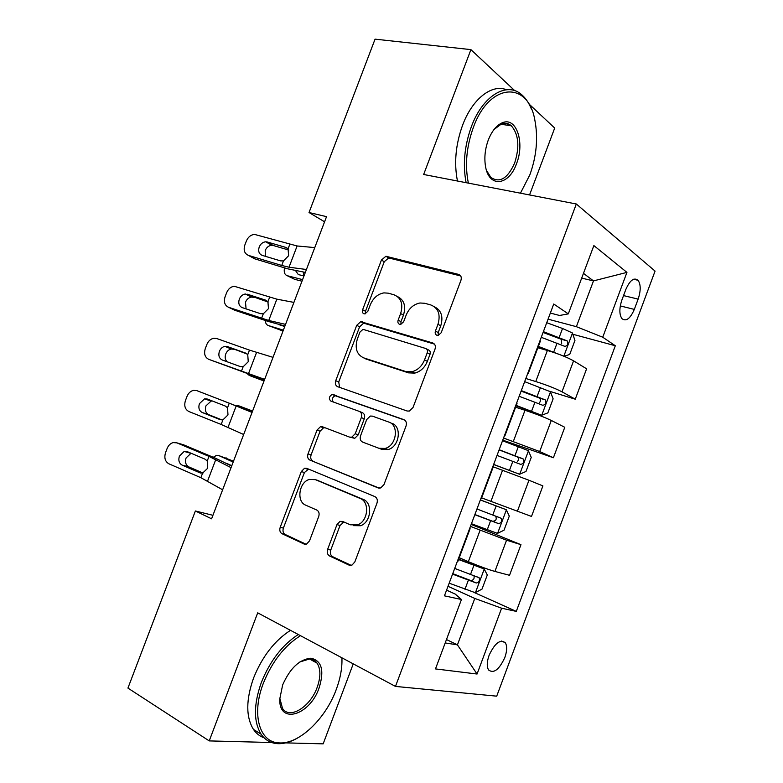 <?xml version="1.0" encoding="UTF-8"?>
<svg xmlns="http://www.w3.org/2000/svg" width="783" height="783" viewBox="0 0 783 783"><rect width="100%" height="100%" fill="white"/><g stroke="black" fill="none" stroke-linecap="round" stroke-linejoin="round"><path stroke-width="1.17" d="M437.012 335.33L438.255 335.388L441.201 332.726L460.923 280.373C461.794 277.329 461.021 275.332 458.603 274.402L385.902 256.256L381.429 260.054L362.607 309.755C362.01 311.791 362.46 313.141 363.978 313.807L364.966 313.866L367.844 311.291L370.29 304.832C373.197 298.01 377.749 294.026 383.924 292.881L388.172 293.165L393.947 294.76C401.141 297.765 403.372 304.019 400.632 313.552L398.146 320.149C397.539 322.224 398.028 323.614 399.614 324.309L400.72 324.368L403.646 321.754L406.142 315.138C409.039 308.296 413.649 304.254 419.972 302.992L424.738 303.275L430.807 304.949C438.363 308.071 440.751 314.521 437.971 324.289L435.426 331.043C434.81 333.176 435.338 334.605 437.012 335.33M504.81 657.573C507.081 651.065 507.257 646.141 505.348 642.804C500.278 638.918 494.876 643.058 489.13 655.224C486.86 661.733 486.674 666.646 488.563 669.964C493.721 673.85 499.133 669.719 504.81 657.573M327.637 549.323C326.736 552.387 327.392 554.609 329.574 555.989L349.032 565.101L351.959 565.13L354.826 561.949L376.956 503.215C377.846 500.102 377.152 497.89 374.851 496.588L306.711 468.332L304.558 468.244L301.318 471.552L280.206 527.282C279.335 530.248 279.923 532.381 281.958 533.673L304 543.999L306.564 544.068L309.5 540.896L318.71 516.526C319.591 513.491 318.965 511.348 316.831 510.066L305.722 505.172C296.16 501.6 299.008 482.034 309.402 479.431L315.383 479.646L360.16 498.458C370.036 501.883 368.098 521.527 357.469 524.894L350.226 524.786L342.621 521.429L340.008 521.38L336.954 524.63L327.637 549.323L330.759 550.067C329.868 553.131 330.514 555.343 332.706 556.713L351.175 565.365M514.842 90.74L470.916 49.623L423.652 174.482L576.317 203.991L395.474 686.417L257.705 612.835L209.227 740.904L127.932 688.091L195.378 510.986L211.596 518.806L326.54 216.646L309.031 212.526L324.573 221.814M470.916 49.623L375.057 39.15L309.031 212.526M407.111 411.006L409.333 411.065L413.033 407.473L435.015 349.14C435.896 346.066 435.142 344.011 432.754 342.964L360.757 321.676L356.705 325.337L335.731 380.695C334.87 383.621 335.506 385.618 337.63 386.685L407.111 411.006M406.034 426.04L383.983 484.579L380.724 487.956L378.12 487.917L309.843 460.061C307.758 458.877 307.151 456.812 308.013 453.876L317.027 430.082L320.482 426.676L322.449 426.764L349.6 437.12L351.743 437.188L355.218 433.743L361.315 417.603C362.186 414.599 361.521 412.533 359.319 411.398L330.906 401.131C328.527 398.762 328.938 396.541 332.129 394.475L403.862 419.649C406.191 420.823 406.925 422.947 406.034 426.04M625.823 289.485L621.908 299.977C619.187 308.248 619.196 314.463 621.917 318.622C626.087 321.803 630.217 318.73 634.318 309.393L638.145 299.106C640.895 290.787 640.876 284.513 638.086 280.294C634.005 277.153 629.923 280.226 625.823 289.485M576.317 203.991L655.068 271.084L496.716 696.165L395.474 686.417M550.351 313.063L559.561 315.471L568.301 313.885L553.738 304.01L444.441 595.834L461.451 599.514L455.266 594.111L446.574 590.147M568.301 313.885L593.866 245.578L626.938 272.386L602.744 337.219L576.376 326.677L548.061 319.161M572.833 334.253L615.321 345.743L602.744 337.219M615.321 345.743L516.291 611.386L501.619 608.205L477.062 674.026L435.485 668.917L461.451 599.514M529.553 194.947L554.697 128.06L529.034 104.031M209.227 740.904L271.701 742.519M285.707 742.881L323.164 743.85L353.241 663.867M212.937 515.302L195.378 510.986M581.691 278.122L593.485 280.901L583.472 273.345M576.376 326.677L593.485 280.901L626.938 272.386M446.476 639.535L457.429 644.859L474.782 598.437L448.003 586.31M471.19 524.414L520.959 544.674L509.527 575.299L494.895 571.433C487.829 569.398 478.981 566.138 468.342 561.665L459.229 557.731M520.959 544.674L506.562 540.201L470.446 526.401M517.328 511.407L528.965 480.253L542.903 485.9L531.5 516.447L481.653 497.88M528.965 480.253L493.28 466.825M502.745 440.144L553.405 457.742L539.693 451.537L503.538 438.03M553.405 457.742L564.778 427.283L551.301 420.461C544.684 417.31 535.915 413.913 525.011 410.263L515.606 407.219M549.49 391.246L575.26 399.193L561.998 391.823C555.47 388.456 546.72 385.03 535.758 381.546L525.833 378.512M575.26 399.193L586.604 368.813L573.577 360.836C567.137 357.244 558.406 353.789 547.386 350.471L537.872 347.769M445.204 642.941L457.429 644.859L477.062 674.026M473.823 592.32L516.291 611.386M540.182 341.584L540.045 340.576M527.536 373.961L527.879 373.06M516.907 403.734L516.633 403.088M504.281 436.053L504.849 435.945L504.428 435.661M481.408 498.526L480.919 498.438M469.751 528.261L470.103 528.701L469.604 528.633M457.967 561.108L457.341 561.391M474.782 598.437L501.619 608.205M438.206 335.398L438.206 332.56L440.751 325.826C443.432 316.714 441.387 310.401 434.604 306.877M397.519 296.591C404.155 299.879 406.132 306.045 403.47 315.089L400.984 321.656L400.916 324.328M460.698 275.959L388.72 257.94L384.257 261.728L365.495 311.272L365.377 313.777M434.457 344.109L363.664 323.154L359.612 326.795L338.716 381.977L339.646 387.389M427.224 352.8C427.841 350.657 427.322 349.218 425.668 348.484L363.841 329.604L362.783 329.535L359.965 332.09L357.381 338.912C354.63 348.259 356.735 354.582 363.684 357.87L405.692 371.504L411.917 371.749C417.691 370.212 421.89 366.268 424.533 359.935L427.224 352.8L430.033 354.239C430.65 352.105 430.121 350.676 428.477 349.932L426.432 348.885M364.389 358.203L363.684 357.87M430.033 354.239L427.352 361.354C424.719 367.667 420.53 371.582 414.765 373.109L408.55 372.865L366.61 359.24M379.364 488.181L309.843 460.061M325.111 427.782L323.526 427.802L320.081 431.198L311.096 454.913C310.234 457.849 310.841 459.905 312.926 461.079M349.6 437.12L354.748 438.314L358.213 434.878L364.291 418.788C365.152 415.793 364.486 413.727 362.284 412.602L359.544 411.496M404.801 420.158L335.134 395.709C332.266 397.304 331.659 399.399 333.294 401.992M378.864 448.277L385.177 448.434C396.57 445.664 399.301 425.11 388.76 422.047L372.385 416.125L370.29 416.057L366.689 419.561L360.571 435.769C359.691 438.783 360.366 440.888 362.588 442.072L381.83 449.383L388.133 449.54C399.496 446.78 402.208 426.295 391.686 423.241M343.952 522.016L340.047 525.462L330.759 550.067M353.299 525.628L360.532 525.736C371.132 522.388 373.051 502.813 363.195 499.388L360.16 498.458M316.978 480.145L363.195 499.388M308.551 469.095L304.421 472.541L283.387 528.085C282.516 531.04 283.103 533.164 285.149 534.456L306.026 544.224M564.063 356.294L569.721 354.435L574.947 340.439L572.383 332.951L562.537 328.488L546.73 322.713M560.892 355.032L538.371 346.429M302.581 279.619L287.263 275.714L294.692 279.335L301.984 281.205M546.113 350.109L538.097 347.163M541.268 337.307L564.768 346.34C567.616 345.959 568.429 344.148 567.215 340.908L543.382 331.659M543.079 332.462L561.264 339.274L561.695 343.727M284.532 267.874C283.681 272.083 284.591 274.696 287.263 275.714M295.808 270.987L298.303 274.559L303.961 275.988M303.403 272.141L303.452 275.851M306.427 269.499L289.015 267.228L281.733 265.457L248.426 255.385L254.504 258.762L287.655 268.814L305.331 272.406M314.766 247.594L297.109 245.97L254.592 234.42C250.912 234.743 248.182 236.926 246.4 240.949L244.825 245.079C243.317 250.208 244.511 253.643 248.426 255.385M287.449 248.299L285.717 247.379L288.046 248.896L288.633 255.708L283.466 260.915L280.568 260.876L262.139 255.346C258.967 253.937 257.989 251.167 259.202 247.037C260.612 243.826 262.794 242.074 265.76 241.8L267.238 241.986L273.208 245.49L288.77 250.051M273.208 245.49L271.73 245.294C268.784 245.568 266.611 247.301 265.212 250.491L265.3 256.295M285.717 247.379L267.238 241.986M516.114 405.848L541.611 415.274L547.875 412.876L553.121 398.841L550.41 391.725L524.659 381.644M541.611 415.274L516.271 405.428M366.434 359.162L365.69 358.898M283.368 330.142L268.295 325.532L283.015 331.052M519.178 396.276L542.736 405.271C545.555 404.84 546.407 403.049 545.291 399.888L521.302 390.609M521.116 391.109L539.438 398.048C540.701 399.31 540.759 400.837 539.595 402.609M265.3 320.472C265.447 323.173 266.445 324.857 268.295 325.532M278.513 324.524L284.748 326.501M493.623 464.515L519.55 474.253L525.98 471.474L531.236 457.399L528.378 450.646L502.529 440.731M519.55 474.253L493.662 464.407M264.096 380.783L249.288 375.458L264.018 381.008M497.029 455.412L520.636 464.358C523.445 463.879 524.326 462.097 523.298 459.014L499.163 449.726M499.094 449.902L517.553 456.988C518.786 458.398 518.718 459.983 517.328 461.725M247.262 373.706L249.288 375.458M471.454 523.719L497.44 533.399L504.017 530.218L509.293 516.105L506.298 509.723L480.341 499.975M506.298 509.723L480.37 499.887M252.596 411.036L237.856 405.467L235.399 405.369M252.518 411.232L237.856 405.467M474.831 514.695L498.487 523.602C501.267 523.064 502.187 521.302 501.237 518.297L476.964 508.989M501.237 518.297L495.6 516.066C496.98 519.295 495.982 521.028 492.595 521.243L474.889 514.529M285.56 324.368L268.735 320.472L228.597 307.298L234.841 310.274L267.678 321.275L284.934 326.022M293.919 302.404L276.849 299.155L234.244 286.265C230.819 286.744 228.284 288.868 226.659 292.646L225.073 296.786C223.556 301.935 224.731 305.439 228.597 307.298M266.729 300.662L265.613 300.134L267.913 301.729L268.471 308.649L263.323 313.768L260.455 313.66L242.201 307.602C239.06 306.104 238.101 303.275 239.324 299.126C240.616 296.121 242.632 294.418 245.382 294.007L268.187 302.091M253.447 297.305L251.519 297.1C248.788 297.501 246.782 299.194 245.5 302.169L246.068 308.884M265.613 300.134L247.311 294.212M264.634 379.373L208.738 359.338L264.488 379.775M273.013 357.351L249.483 350.118L216.685 338.51L213.886 338.236C210.705 338.853 208.366 340.928 206.869 344.451L205.283 348.601C203.756 353.779 204.901 357.361 208.738 359.338M245.921 353.211L247.741 354.679L248.25 361.726L243.141 366.757L240.293 366.571L222.225 359.984C219.113 358.389 218.173 355.502 219.397 351.332C220.591 348.523 222.45 346.859 224.985 346.35L227.344 346.566L247.193 354.082M233.637 349.247L231.298 349.032C228.773 349.541 226.913 351.185 225.739 353.975C224.662 357.254 225.161 359.867 227.227 361.815M245.461 353.016L227.344 346.566M243.67 434.506L221.158 424.455L188.82 411.496C185.033 409.392 183.907 405.741 185.444 400.544L187.029 396.384C188.409 393.076 190.572 391.069 193.518 390.355L196.787 390.619L229.262 403.186L227.52 407.767L227.99 414.921L222.91 419.874L220.082 419.619L202.19 412.484C199.117 410.791 198.187 407.855 199.42 403.666L204.578 398.831L207.319 399.036L225.259 406.025L227.52 407.767M252.195 412.093L196.787 390.619M252.057 412.435L229.262 403.186M212.379 401.004L211.058 401.102L205.929 405.897C204.706 410.057 205.626 412.974 208.689 414.657L222.02 419.962M449.178 583.178L475.271 592.702L482.005 589.119L487.3 574.967L484.148 568.957L458.554 559.551M484.148 568.957L458.701 559.15M233.52 461.177L218.78 455.569L216.588 455.324L213.26 457.282M233.187 462.058L218.78 455.569M452.564 574.135L476.279 583.002C479.039 582.415 479.989 580.653 479.118 577.727L454.708 568.419M226.6 463.36L231.797 465.719M225.905 457.849L226.659 458.094M473.989 575.789C474.576 578.901 473.402 580.448 470.456 580.428L452.75 573.645M222.636 489.786L200.869 477.699L168.854 463.781C165.105 461.549 164.009 457.83 165.556 452.613L167.141 448.444C168.423 445.341 170.42 443.393 173.141 442.601L176.85 442.845L208.992 456.391L207.241 460.981L207.681 468.254L202.621 473.108L199.831 472.775L182.116 465.122C179.072 463.321 178.162 460.326 179.405 456.117L184.162 451.439L187.254 451.634L205.019 459.161L207.241 460.981M231.67 466.051L215.521 458.231L183.506 444.773L176.85 442.845M231.054 467.657L208.992 456.391M182.243 444.401L183.506 444.773M191.052 453.24L186.07 457.938C184.847 462.117 185.747 465.092 188.781 466.874L203.022 473.03M520.441 193.186L529.837 174.873C536.6 156.111 538.264 137.837 534.838 120.044C528.075 80.541 489.395 82.421 473.314 127.551C466.404 146.92 464.759 165.438 468.381 183.124M466.12 182.684C462.665 164.782 464.407 146.127 471.346 126.738C482.749 95.438 507.237 81.06 521.948 94.949C525.941 98.472 529.151 103.327 531.588 109.522M516.506 163.716C508.872 185.874 488.758 188.194 485.47 166.094C484.139 157.628 485.069 148.956 488.269 140.079C491.978 130.751 496.823 124.918 502.794 122.579C516.692 116.98 524.894 143.132 516.506 163.716M486.517 170.44L490.853 177.438C499.769 183.32 507.707 178.495 514.666 162.952C519.775 146.842 518.679 134.47 511.377 125.828C508.5 123.313 505.241 122.657 501.59 123.861L494.073 129.449M457.458 181.01C453.934 163.187 455.628 144.64 462.538 125.349C472.257 98.942 491.802 83.703 506.484 89.742M507.384 123.587L508.412 125.378M300.476 635.679C284.503 645.711 272.132 661.547 263.372 683.197C251.274 714.076 259.31 742.255 278.777 742.871C298.646 744.819 325.601 718.951 336.25 689.5C340.272 678.714 342.171 668.555 341.956 659.032L341.907 657.808M297.295 738.173C290.19 742.206 283.485 744.026 277.182 743.625C270.419 743.087 265.046 739.925 261.062 734.151C253.506 721.681 253.604 704.465 261.336 682.492C270.037 660.911 282.35 644.918 298.274 634.504M319.072 688.022C309.833 715.417 278.572 725.097 279.795 698.779L282.673 684.871C290.082 668.202 299.488 659.315 310.91 658.219C321.793 660.578 324.514 670.512 319.072 688.022M279.805 698.211L282.506 708.4C289.651 719.89 310.391 706.814 317.174 687.357C320.815 677.05 320.776 668.966 317.046 663.123C315.158 660.549 312.603 659.188 309.373 659.032L299.879 661.948M264.077 737.801C259.78 736.284 256.237 733.495 253.457 729.423C245.852 716.974 245.891 699.826 253.584 677.98C262.246 656.526 274.549 640.641 290.473 630.344M314.844 660.872L315.109 662.056M468.342 561.665L480.067 530.336M490.882 501.463L502.569 470.221M513.345 441.426L525.011 410.263M535.758 381.546L547.386 350.471M561.998 391.823L573.577 360.836M539.693 451.537L551.301 420.461M494.895 571.433L506.562 540.201M623.542 295.602L638.145 299.106M620.293 305.928L634.318 309.393M440.751 325.826L437.971 324.289M400.984 321.656L398.146 320.149M403.47 315.089L400.632 313.552M365.495 311.272L362.607 309.755M384.257 261.728L381.429 260.054M389.797 258.028L386.988 256.335M460.404 275.538L458.603 274.402M438.206 332.56L435.426 331.043M338.716 381.977L335.731 380.695M359.612 326.795L356.705 325.337M365.113 323.242L362.206 321.764M433.939 343.59L432.754 342.964M408.55 372.865L405.692 371.504M427.352 361.354L424.533 359.935M378.61 488.073L378.12 487.917M311.096 454.913L308.013 453.876M320.081 431.198L317.027 430.082M358.213 434.878L355.218 433.743M364.291 418.788L361.315 417.603M336.396 395.777L333.401 394.534M340.047 525.462L336.954 524.63M318.475 480.615L315.383 479.646M305.233 544.293L304 543.999M285.149 534.456L281.958 533.673M283.387 528.085L280.206 527.282M304.421 472.541L301.318 471.552M350.461 565.424L349.032 565.101M332.706 556.713L329.574 555.989M563.829 356.196L572.451 333.147M559.189 337.444L562.537 328.488M553.718 352.076L557.065 343.111M560.765 339.01L566.882 340.693M283.466 260.915L281.733 265.457M289.779 244.345L288.046 248.896M297.109 245.97L289.015 267.228M541.767 415.215L550.478 391.901M537.109 396.472L540.466 387.487M531.618 411.134L534.985 402.149M538.812 397.705L544.851 399.604M519.716 474.185L528.456 450.812M514.96 455.657L518.336 446.653M509.459 470.358L512.836 461.344M516.79 456.558L522.76 458.672M497.606 533.321L506.376 509.89M492.761 514.999L496.138 505.965M487.251 529.739L490.628 520.695M492.595 521.243L498.487 523.602M263.323 313.768L261.591 318.329M269.655 297.168L267.913 301.729M276.849 299.155L268.735 320.472M243.141 366.757L241.399 371.328M249.483 350.118L247.741 354.679M256.55 352.477L248.417 373.843M222.91 419.874L221.158 424.455M236.192 405.927L228.039 427.342M208.689 414.657L202.19 412.484M475.447 592.614L484.227 569.114M470.505 574.487L473.891 565.434M464.975 589.266L468.361 580.213M470.456 580.428L476.279 583.002M342.396 522.036L342.621 521.429M202.621 473.108L200.869 477.699M215.795 459.504L207.622 480.968M188.781 466.874L182.116 465.122M199.831 472.775L200.986 473.118M501.6 641.032L505.348 642.804M528.241 373.481L540.378 341.075M504.849 435.945L517.015 403.441M481.388 498.575L493.593 465.983M457.869 561.391L470.103 528.701M633.564 279.247L638.086 280.294M388.72 257.94L385.902 256.256M363.664 323.154L360.757 321.676M414.765 373.109L411.917 371.749M323.526 427.802L320.482 426.676M354.748 438.314L351.743 437.188M335.134 395.709L332.129 394.475M388.133 449.54L385.177 448.434M343.091 522.222L340.008 521.38M360.532 525.736L357.469 524.894M307.66 469.242L304.558 468.244M561.264 339.264L567.215 340.908M265.76 241.8L271.73 245.294M539.438 398.048L545.291 399.888M517.553 456.978L523.298 459.014M245.382 294.007L251.519 297.1M224.985 346.35L231.298 349.032M204.578 398.831L211.058 401.102M228.303 464.26L229.243 464.554M477.336 576.944L479.118 577.727M184.162 451.439L190.798 453.308M511.377 125.828L500.738 124.203M501.59 123.861L502.794 122.579M253.457 729.423L261.062 734.151M317.046 663.123L309.598 659.041M309.373 659.032L310.91 658.219M278.777 742.871L277.182 743.625"/></g></svg>
